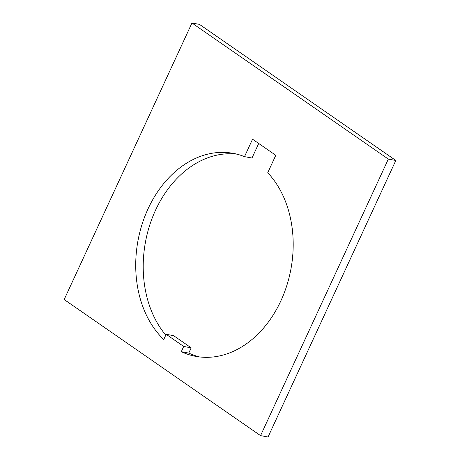 <?xml version="1.0" encoding="UTF-8"?>
<svg xmlns="http://www.w3.org/2000/svg" width="460" height="460" viewBox="0 0 460 460"><rect width="100%" height="100%" fill="white"/><g stroke="black" fill="none" stroke-linecap="round" stroke-linejoin="round"><path stroke-width="0.69" d="M244.501 156.642L252.552 139.207L275.787 155.308L267.731 172.742A103.218 77.78 100.4 0 1 283.889 293.773A103.218 77.78 100.4 0 1 195.799 356.368A103.218 77.78 100.4 0 1 181.28 351.693L183.701 346.455L166.169 334.299L163.748 339.543A103.218 77.78 100.4 0 1 148.051 208.828A103.218 77.78 100.4 0 1 233.111 153.329A103.218 77.78 100.4 0 1 244.501 156.642L251.988 158.016L258.71 143.474M165.795 335.116A103.218 77.78 100.4 0 1 155.537 210.203A103.218 77.78 100.4 0 1 236.831 154.14M191.958 23L199.445 24.374L395.818 160.471L388.332 159.097L191.958 23L64.181 299.529L260.555 435.626L388.332 159.097M260.555 435.626L268.042 437L395.818 160.471M166.169 334.299L173.656 335.679L191.193 347.829L188.767 353.073A103.218 77.78 100.4 0 0 199.571 356.937M183.701 346.455L191.193 347.829M181.28 351.693L188.767 353.073"/></g></svg>
